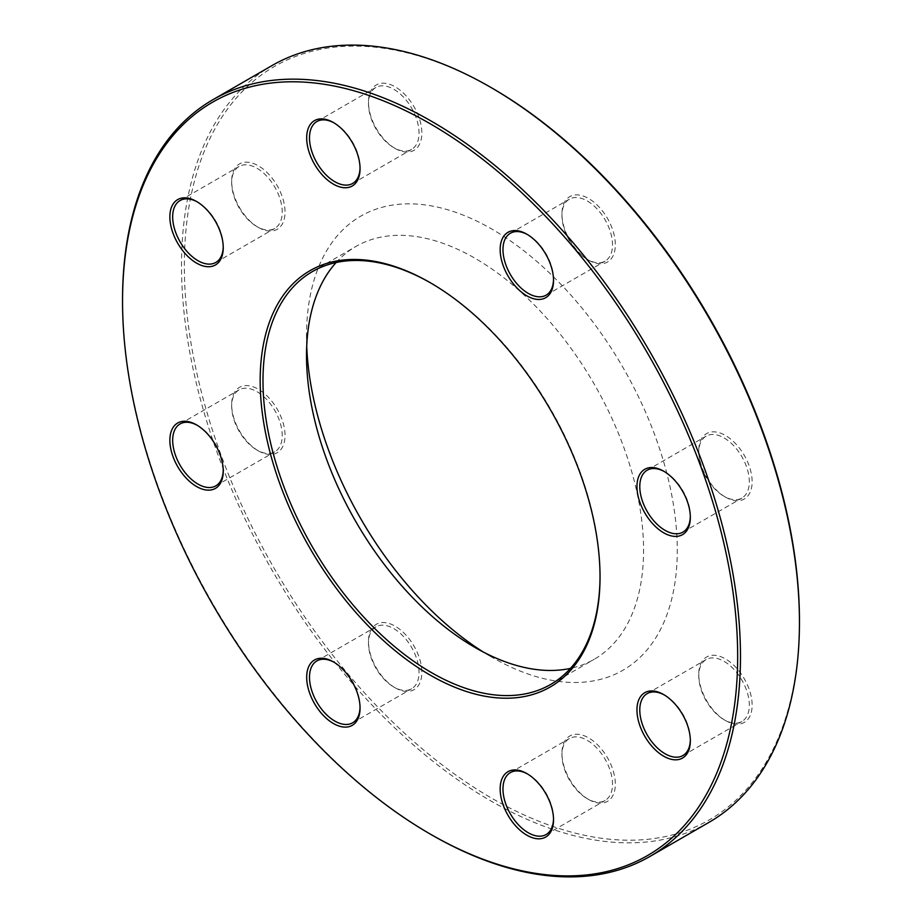 <?xml version="1.0" encoding="UTF-8"?>
<svg xmlns="http://www.w3.org/2000/svg" width="922" height="922" viewBox="0 0 922 922"><rect width="100%" height="100%" fill="white"/><g stroke="black" fill="none" stroke-linecap="round" stroke-linejoin="round"><path stroke-width="0.69" stroke-dasharray="4.61 3.46" d="M431.508 834.79A436.947 252.271 60 0 1 122.545 299.65M272.025 65.566A436.947 252.271 -120 0 0 205.041 415.695A436.947 252.271 -120 0 0 490.492 800.734A436.947 252.271 -120 0 0 708.96 822.378M336.115 262.528A238.337 137.609 60 0 1 355.88 246.485A238.337 137.609 60 0 1 475.049 258.287A238.337 137.609 60 0 1 630.74 468.318A238.337 137.609 60 0 1 594.206 659.299A238.337 137.609 60 0 1 570.441 668.392M600.038 576.135A238.337 137.609 -120 0 0 600.038 575.328A238.337 137.609 -120 0 0 431.508 283.434A238.337 137.609 -120 0 0 431.508 283.423A238.337 137.609 -120 0 0 430.805 283.031M483.266 652.004A262.171 151.358 -120 0 0 491.899 657.225A262.171 151.358 -120 0 0 677.278 550.192A262.171 151.358 -120 0 0 491.899 229.105A262.171 151.358 -120 0 0 306.519 336.138A262.171 151.358 -120 0 0 306.715 346.211M491.899 657.225L475.049 647.498L491.899 657.225M799.455 620.737A434.965 251.13 60 0 1 491.899 798.302A434.965 251.13 60 0 1 184.331 265.594A434.965 251.13 60 0 1 491.899 88.016M588.639 260.142A37.733 21.782 -120 0 0 615.32 244.733A37.733 21.782 -120 0 0 588.639 198.518A37.733 21.782 -120 0 0 561.947 213.927A37.733 21.782 -120 0 0 588.639 260.142L587.233 259.336A35.751 20.641 60 0 1 561.947 215.552A35.751 20.641 60 0 1 569.358 199.187A35.751 20.641 60 0 1 587.233 200.95A35.751 20.641 60 0 1 610.583 232.459A35.751 20.641 60 0 1 605.109 261.11A35.751 20.641 60 0 1 587.233 259.336L588.639 260.142M395.158 148.442A37.733 21.782 -120 0 0 421.838 133.033A37.733 21.782 -120 0 0 395.158 86.818A37.733 21.782 -120 0 0 368.477 102.227A37.733 21.782 -120 0 0 395.158 148.442L393.752 147.635A35.751 20.641 60 0 1 368.477 103.84A35.751 20.641 60 0 1 375.876 87.475A35.751 20.641 60 0 1 393.752 89.25A35.751 20.641 60 0 1 417.113 120.759A35.751 20.641 60 0 1 411.627 149.399A35.751 20.641 60 0 1 393.752 147.635L395.158 148.442M258.344 227.434A37.733 21.782 -120 0 0 285.036 212.025A37.733 21.782 -120 0 0 258.344 165.81A37.733 21.782 -120 0 0 231.664 181.208A37.733 21.782 -120 0 0 258.344 227.434L256.938 226.616A35.751 20.641 60 0 1 231.664 182.833A35.751 20.641 60 0 1 239.063 166.467A35.751 20.641 60 0 1 256.938 168.242A35.751 20.641 60 0 1 280.3 199.74A35.751 20.641 60 0 1 274.814 228.391A35.751 20.641 60 0 1 256.938 226.616L258.344 227.434M258.344 450.835A37.733 21.782 -120 0 0 285.036 435.438A37.733 21.782 -120 0 0 258.344 389.222A37.733 21.782 -120 0 0 231.664 404.62A37.733 21.782 -120 0 0 258.344 450.835L256.938 450.028A35.751 20.641 60 0 1 231.664 406.245A35.751 20.641 60 0 1 239.063 389.879A35.751 20.641 60 0 1 256.938 391.654A35.751 20.641 60 0 1 280.3 423.152A35.751 20.641 60 0 1 274.814 451.803A35.751 20.641 60 0 1 256.938 450.028L258.344 450.835M395.158 687.8A37.733 21.782 -120 0 0 421.838 672.392A37.733 21.782 -120 0 0 395.158 626.176A37.733 21.782 -120 0 0 368.477 641.585A37.733 21.782 -120 0 0 395.158 687.8L393.752 686.994A35.751 20.641 60 0 1 368.477 643.21A35.751 20.641 60 0 1 375.876 626.845A35.751 20.641 60 0 1 393.752 628.608A35.751 20.641 60 0 1 417.113 660.117A35.751 20.641 60 0 1 411.627 688.757A35.751 20.641 60 0 1 393.752 686.994L395.158 687.8M588.639 799.501A37.733 21.782 -120 0 0 615.32 784.103A37.733 21.782 -120 0 0 588.639 737.888A37.733 21.782 -120 0 0 561.947 753.286A37.733 21.782 -120 0 0 588.639 799.501L587.233 798.694A35.751 20.641 60 0 1 561.947 754.911A35.751 20.641 60 0 1 569.358 738.545A35.751 20.641 60 0 1 587.233 740.32A35.751 20.641 60 0 1 610.583 771.818A35.751 20.641 60 0 1 605.109 800.469A35.751 20.641 60 0 1 587.233 798.694L588.639 799.501M725.441 720.52A37.733 21.782 -120 0 0 752.133 705.111A37.733 21.782 -120 0 0 725.441 658.896A37.733 21.782 -120 0 0 698.761 674.305A37.733 21.782 -120 0 0 725.441 720.52L724.047 719.702A35.751 20.641 60 0 1 698.761 675.918A35.751 20.641 60 0 1 706.171 659.553A35.751 20.641 60 0 1 724.047 661.328A35.751 20.641 60 0 1 747.396 692.825A35.751 20.641 60 0 1 741.922 721.477A35.751 20.641 60 0 1 724.047 719.702L725.441 720.52M725.441 497.108A37.733 21.782 -120 0 0 752.133 481.699A37.733 21.782 -120 0 0 725.441 435.484A37.733 21.782 -120 0 0 698.761 450.893A37.733 21.782 -120 0 0 725.441 497.108L724.047 496.301A35.751 20.641 60 0 1 698.761 452.506A35.751 20.641 60 0 1 706.171 436.141A35.751 20.641 60 0 1 724.047 437.915A35.751 20.641 60 0 1 747.396 469.425A35.751 20.641 60 0 1 741.922 498.064A35.751 20.641 60 0 1 724.047 496.301L725.441 497.108M690.324 516.551A35.751 20.641 -120 0 0 690.336 515.755A35.751 20.641 -120 0 0 665.062 471.972A35.751 20.641 -120 0 0 664.359 471.58M665.062 471.972L663.656 471.165L665.062 471.972M553.511 279.585A35.751 20.641 -120 0 0 553.523 278.79A35.751 20.641 -120 0 0 528.248 235.006A35.751 20.641 -120 0 0 527.557 234.614M528.248 235.006L526.842 234.2L528.248 235.006M360.041 167.885A35.751 20.641 -120 0 0 360.053 167.089A35.751 20.641 -120 0 0 334.767 123.306A35.751 20.641 -120 0 0 334.075 122.914M334.767 123.306L333.361 122.499L334.767 123.306M223.228 246.877A35.751 20.641 -120 0 0 223.239 246.082A35.751 20.641 -120 0 0 197.953 202.298A35.751 20.641 -120 0 0 197.262 201.906M197.953 202.298L196.559 201.48L197.953 202.298M223.228 470.289A35.751 20.641 -120 0 0 223.239 469.494A35.751 20.641 -120 0 0 197.953 425.699A35.751 20.641 -120 0 0 197.262 425.319M197.953 425.699L196.559 424.892L197.953 425.699M360.041 707.243A35.751 20.641 -120 0 0 360.053 706.448A35.751 20.641 -120 0 0 334.767 662.664A35.751 20.641 -120 0 0 334.075 662.273M334.767 662.664L333.361 661.858L334.767 662.664M553.511 818.943A35.751 20.641 -120 0 0 553.523 818.16A35.751 20.641 -120 0 0 528.248 774.365A35.751 20.641 -120 0 0 527.557 773.984M528.248 774.365L526.842 773.558L528.248 774.365M690.324 739.963A35.751 20.641 -120 0 0 690.336 739.167A35.751 20.641 -120 0 0 665.062 695.384A35.751 20.641 -120 0 0 664.359 694.992M665.062 695.384L663.656 694.566L665.062 695.384M431.508 283.423L430.101 282.616L431.508 283.434M550.676 684.435L594.206 659.299M312.339 271.621L355.88 246.485M682.937 532.121L741.922 498.064M647.186 470.197L706.171 436.141M690.336 515.755L690.336 517.38M698.761 452.506L698.761 450.893M546.124 295.155L605.109 261.11M510.373 233.243L569.358 199.187M352.642 183.455L411.627 149.399M316.891 121.531L375.876 87.475M215.829 262.447L274.814 228.391M180.078 200.523L239.063 166.467M215.829 485.859L274.814 451.803M180.078 423.936L239.063 389.879M352.642 722.813L411.627 688.757M316.891 660.901L375.876 626.845M546.124 834.525L605.109 800.469M510.373 772.601L569.358 738.545M682.937 755.533L741.922 721.477M647.186 693.609L706.171 659.553M690.336 739.167L690.336 740.792M698.761 675.918L698.761 674.305M553.523 818.16L553.523 819.773M561.947 754.911L561.947 753.286M360.053 706.448L360.053 708.073M368.477 643.21L368.477 641.585M223.239 469.494L223.239 471.107M231.664 406.245L231.664 404.62M223.239 246.082L223.239 247.695M231.664 182.833L231.664 181.208M360.053 167.089L360.053 168.714M368.477 103.84L368.477 102.227M553.523 278.79L553.523 280.415M561.947 215.552L561.947 213.927M600.038 575.328L600.038 576.953M306.519 355.592L306.519 336.138"/><path stroke-width="1.38" d="M122.545 301.264L122.545 299.65A436.947 252.271 60 0 1 213.04 99.622A436.947 252.271 60 0 1 431.508 121.266A436.947 252.271 60 0 1 716.959 506.305A436.947 252.271 60 0 1 649.975 856.434A436.947 252.271 60 0 1 431.508 834.79L430.101 833.984A434.965 251.13 -120 0 0 737.669 656.406A434.965 251.13 -120 0 0 430.101 123.698A434.965 251.13 -120 0 0 122.545 301.264A434.965 251.13 -120 0 0 430.101 833.984M649.975 856.434L708.96 822.378A436.947 252.271 -120 0 0 799.455 622.35A436.947 252.271 -120 0 0 490.492 87.21A436.947 252.271 -120 0 0 272.025 65.566L213.04 99.622M490.492 87.21L491.899 88.016A434.965 251.13 60 0 1 799.455 620.737L799.455 622.35M570.441 668.392A238.337 137.609 60 0 1 475.049 647.498A238.337 137.609 60 0 1 475.037 647.486A238.337 137.609 60 0 1 306.519 355.592A238.337 137.609 60 0 1 336.115 262.528M430.805 283.031A238.337 137.609 -120 0 0 312.339 271.621A238.337 137.609 -120 0 0 312.339 546.827A238.337 137.609 -120 0 0 550.676 684.435A238.337 137.609 -120 0 0 600.038 576.135M306.715 346.211A262.171 151.358 -120 0 0 483.266 652.004M430.101 282.616L430.101 282.616A240.319 138.749 60 0 1 600.038 576.953A240.319 138.749 60 0 1 430.101 675.065A240.319 138.749 60 0 1 260.165 380.728A240.319 138.749 60 0 1 430.101 282.616L430.101 282.616M526.842 234.2L526.842 234.2A37.733 21.782 60 0 1 553.523 280.415A37.733 21.782 60 0 1 526.842 295.824A37.733 21.782 60 0 1 500.162 249.608A37.733 21.782 60 0 1 526.842 234.2L526.842 234.2M333.361 122.499L333.361 122.499A37.733 21.782 60 0 1 360.053 168.714A37.733 21.782 60 0 1 333.361 184.112A37.733 21.782 60 0 1 306.68 137.897A37.733 21.782 60 0 1 333.361 122.499M196.559 201.48L196.559 201.48A37.733 21.782 60 0 1 223.239 247.695A37.733 21.782 60 0 1 196.559 263.104A37.733 21.782 60 0 1 169.867 216.889A37.733 21.782 60 0 1 196.559 201.48M196.559 424.892L196.559 424.892A37.733 21.782 60 0 1 223.239 471.107A37.733 21.782 60 0 1 196.559 486.516A37.733 21.782 60 0 1 169.867 440.301A37.733 21.782 60 0 1 196.559 424.892M333.361 661.858L333.361 661.858A37.733 21.782 60 0 1 360.053 708.073A37.733 21.782 60 0 1 333.361 723.482A37.733 21.782 60 0 1 306.68 677.267A37.733 21.782 60 0 1 333.361 661.858M526.842 773.558L526.842 773.558A37.733 21.782 60 0 1 553.523 819.773A37.733 21.782 60 0 1 526.842 835.182A37.733 21.782 60 0 1 500.162 788.967A37.733 21.782 60 0 1 526.842 773.558M663.656 694.566L663.656 694.566A37.733 21.782 60 0 1 690.336 740.792A37.733 21.782 60 0 1 663.656 756.19A37.733 21.782 60 0 1 636.964 709.975A37.733 21.782 60 0 1 663.656 694.566L663.656 694.566M663.656 471.165L663.656 471.165A37.733 21.782 60 0 1 690.336 517.38A37.733 21.782 60 0 1 663.656 532.778A37.733 21.782 60 0 1 636.964 486.562A37.733 21.782 60 0 1 663.656 471.165M664.359 471.58A35.751 20.641 -120 0 0 647.186 470.197A35.751 20.641 -120 0 0 647.186 511.48A35.751 20.641 -120 0 0 682.937 532.121A35.751 20.641 -120 0 0 690.324 516.551M527.557 234.614A35.751 20.641 -120 0 0 510.373 233.243A35.751 20.641 -120 0 0 510.373 274.514A35.751 20.641 -120 0 0 546.124 295.155A35.751 20.641 -120 0 0 553.511 279.585M334.075 122.914A35.751 20.641 -120 0 0 316.891 121.531A35.751 20.641 -120 0 0 316.891 162.814A35.751 20.641 -120 0 0 352.642 183.455A35.751 20.641 -120 0 0 360.041 167.885M197.262 201.906A35.751 20.641 -120 0 0 180.078 200.523A35.751 20.641 -120 0 0 180.078 241.806A35.751 20.641 -120 0 0 215.829 262.447A35.751 20.641 -120 0 0 223.228 246.877M197.262 425.319A35.751 20.641 -120 0 0 180.078 423.936A35.751 20.641 -120 0 0 180.078 465.218A35.751 20.641 -120 0 0 215.829 485.859A35.751 20.641 -120 0 0 223.228 470.289M334.075 662.273A35.751 20.641 -120 0 0 316.891 660.901A35.751 20.641 -120 0 0 316.891 702.172A35.751 20.641 -120 0 0 352.642 722.813A35.751 20.641 -120 0 0 360.041 707.243M527.557 773.984A35.751 20.641 -120 0 0 510.373 772.601A35.751 20.641 -120 0 0 510.373 813.884A35.751 20.641 -120 0 0 546.124 834.525A35.751 20.641 -120 0 0 553.511 818.943M664.359 694.992A35.751 20.641 -120 0 0 647.186 693.609A35.751 20.641 -120 0 0 647.186 734.892A35.751 20.641 -120 0 0 682.937 755.533A35.751 20.641 -120 0 0 690.324 739.963"/></g></svg>
